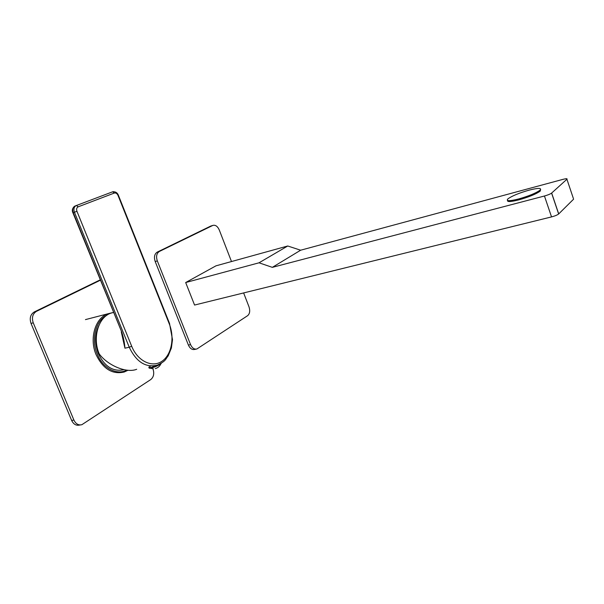 <?xml version="1.0" encoding="UTF-8"?>
<svg xmlns="http://www.w3.org/2000/svg" width="604" height="604" viewBox="0 0 604 604"><rect width="100%" height="100%" fill="white"/><g stroke="black" fill="none" stroke-linecap="round" stroke-linejoin="round"><path stroke-width="0.91" d="M106.765 315.326C95.742 320.581 90.91 339.425 97.289 354.216C102.854 368.312 116.738 375.477 126.848 370.139M111.808 312.827L107.814 313.816C95.289 317.953 89.075 338.519 96.104 354.699C103.088 368.984 112.472 374.744 124.273 371.996L128.033 370.244M124.031 369.701C113.227 372.019 104.658 366.658 98.324 353.612C94.518 343.487 94.715 334.087 98.913 325.405M113.386 312.419L110.834 313.159C98.384 317.274 92.231 337.779 99.23 353.914C107.572 365.314 126.402 373.476 136.693 369.286M121.88 333.499L124.937 348.191C124.59 342.853 123.488 337.387 121.63 331.792L73.243 212.676C72.231 209.58 72.767 207.391 74.858 206.085L76.044 205.639C73.96 206.946 73.424 209.143 74.435 212.231L129.248 347.232L124.937 348.191L121.276 331.853M76.942 211.287L131.687 346.243C137.606 361.056 151.921 367.949 161.698 361.434C171.559 355.129 174.866 337.704 169.241 323.804L118.022 195.432C117.085 193.499 115.855 192.699 114.337 193.046L78.165 206.825C76.663 207.64 76.255 209.127 76.942 211.287L72.903 212.782L121.63 331.792M150.23 366.568L149.075 367.67C148.841 368.236 149.498 368.372 151.03 368.085C154.986 367.081 158.301 365.601 160.974 363.653L161.472 363.125M149.196 366.779L149.082 366.9C148.456 367.693 149.045 367.927 150.841 367.602L158.18 364.831M100.166 279.886L34.262 311.958C30.434 314.412 29.362 318.233 31.023 323.412L71.642 420.437C73.499 424.257 76.142 425.797 79.569 425.073L80.37 424.944M100.309 280.233L36.459 311.347C32.639 313.801 31.559 317.628 33.235 322.823L73.907 420.067C75.772 423.895 78.414 425.442 81.842 424.718L150.796 379.538C153.718 377.055 154.443 373.521 152.971 368.931L152.925 368.825M231.491 261.547L219.275 229.973C217.599 226.289 215.462 224.771 212.872 225.405L211.287 225.896M210.637 226.123L157.236 252.117C154.473 253.959 153.793 257.1 155.198 261.524L188.403 345.08C190.003 348.538 192.117 349.988 194.752 349.414L196.141 349.127M212.683 225.488L159.343 251.475C156.587 253.325 155.915 256.466 157.312 260.898L190.562 344.62C192.163 348.085 194.277 349.535 196.904 348.969L247.632 315.673C249.799 313.763 250.26 310.811 248.999 306.824L243.631 292.94M287.746 245.994L259.025 262.808L185.677 282.536L215.968 265.836L287.746 245.994L300.641 250.207L272.336 267.353L259.025 262.808M573.4 198.557L566.914 179.245C567.496 178.505 566.235 178.535 563.132 179.312L300.641 250.207M573.604 199.161L558.655 213.982C557.273 215.039 554.902 216.013 551.543 216.904L194.564 305.05L185.677 282.536M551.543 216.904L544.446 196.006C547.798 195.069 550.176 194.103 551.588 193.106L566.914 179.245M544.446 196.006L272.336 267.353M540.64 189.467L540.202 191.151C535.99 194.126 528.847 197.04 518.783 199.886C510.848 201.864 507.111 202.061 507.549 200.468M518.481 199.01C528.545 196.149 535.688 193.242 539.9 190.275C542.098 187.829 538.489 187.791 529.074 190.147C519.13 193.001 512.094 195.892 507.972 198.814C505.729 201.2 509.232 201.268 518.481 199.01M131.687 346.243L129.248 347.232C136.3 361.917 145.639 367.889 157.259 365.163C166.334 360.882 165.179 359.471 168.184 355.854L171.377 348.002L172.495 339.667L169.505 323.389M169.241 323.804L169.581 323.563L118.399 195.273M118.022 195.432L118.407 195.288C117.372 192.676 115.447 191.513 112.638 191.8L113.62 191.657M114.337 193.046L112.638 191.8L74.956 206.047M78.165 206.825L76.414 205.503L74.858 206.085C72.359 208.07 71.71 210.305 72.903 212.782M73.907 420.067L71.642 420.437M33.235 322.823L31.023 323.412M36.459 311.347L34.262 311.958M190.562 344.62L188.403 345.08M157.312 260.898L155.198 261.524M159.343 251.475L157.236 252.117M558.715 213.922L551.648 193.046M107.814 313.816L85.451 319.607M110.834 313.159L113.416 312.494M155.258 368.606C157.916 367.896 159.826 366.243 160.974 363.653M150.185 368.214L153.356 368.833M149.279 367.383L149.082 366.9M212.872 225.405L210.826 226.039M558.655 213.982L551.588 193.106M540.202 191.151L539.9 190.275"/></g></svg>
